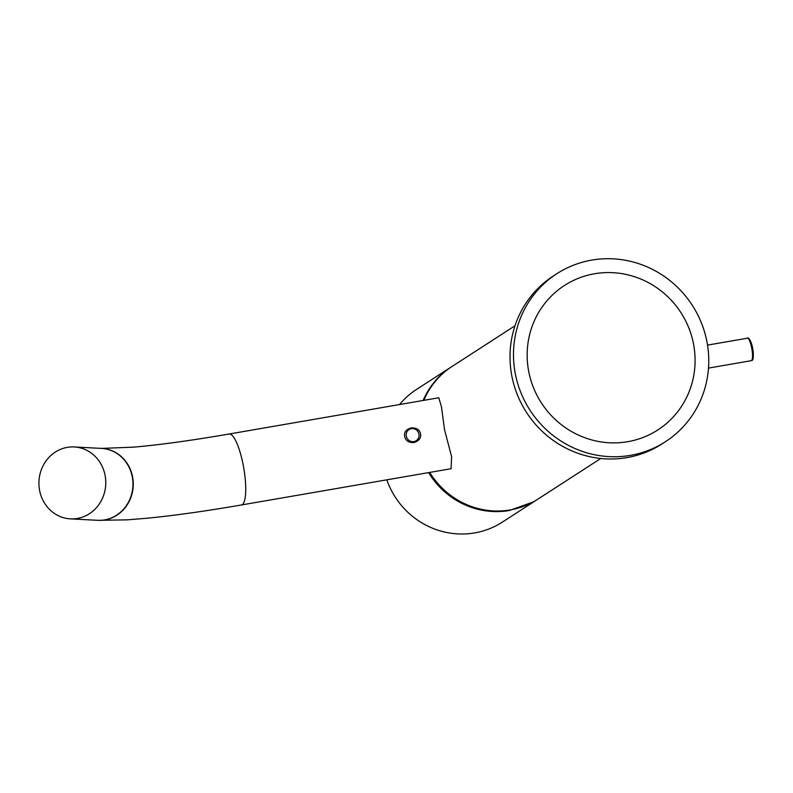 <?xml version="1.0" encoding="UTF-8"?>
<svg xmlns="http://www.w3.org/2000/svg" width="793" height="793" viewBox="0 0 793 793"><rect width="100%" height="100%" fill="white"/><g stroke="black" fill="none" stroke-linecap="round" stroke-linejoin="round"><path stroke-width="1.19" d="M515.004 325.774L452.099 366.435A79.013 76.336 57.1 0 0 423.839 400.346M429.737 472.41A79.013 76.336 57.1 0 0 510.266 509.919A79.013 76.336 -122.9 0 0 537.882 499.144L600.787 458.483M428.616 472.598A79.013 76.336 -122.9 0 0 509.374 510.504L509.294 510.087M423.135 400.475A79.013 76.336 -122.9 0 1 451.207 367.01A79.013 76.336 -122.9 0 1 451.415 366.881M509.374 510.504L533.957 501.691L535.83 500.423M386.815 479.834A79.013 76.336 57.1 0 0 474.71 532.906A79.013 76.336 57.1 0 0 502.326 522.131L533.957 501.691M451.207 367.01L416.543 389.422A79.013 76.336 57.1 0 0 399.593 404.539M438.797 397.759L441.463 406.819L444.516 429.618L451.613 456.748L451.068 468.722L241.419 504.972A36.002 8.584 -99.8 0 0 243.084 464.46A36.002 8.584 -99.8 0 0 229.147 434.019L438.797 397.759M404.688 436.507C403.885 432.383 405.996 429.519 411.002 427.913C416.315 427.635 419.507 429.588 420.568 433.761C421.281 437.934 419.061 440.878 413.906 442.573C408.712 442.762 405.639 440.739 404.688 436.507M101.643 448.412A36.002 33.425 -87 0 1 132.431 476.593A36.002 33.425 -87 0 1 97.817 520.327L97.628 520.317A36.002 33.425 -87 0 0 132.233 476.583A36.002 33.425 -87 0 0 101.454 448.402L133.749 447.143C159.591 444.883 191.391 440.511 229.147 434.019M413.906 441.582A6.602 6.374 57.1 0 0 418.942 434.039A6.602 6.374 57.1 0 0 411.349 428.696A6.602 6.374 57.1 0 0 406.313 436.229A6.602 6.374 57.1 0 0 413.906 441.582M591.786 260.094A100.017 96.627 57.1 0 0 556.825 273.734A100.017 96.627 57.1 0 0 520.981 392.902A100.017 96.627 57.1 0 0 630.455 455.36A100.017 96.627 -122.9 0 0 665.416 441.721A100.017 96.627 -122.9 0 0 701.26 322.553A100.017 96.627 -122.9 0 0 591.786 260.094M556.825 273.734L553.355 275.974A100.017 96.627 57.1 0 0 517.512 395.142A100.017 96.627 57.1 0 0 626.985 457.601A100.017 96.627 -122.9 0 0 661.947 443.961L665.416 441.721M627.749 441.691A86.011 83.106 -122.9 0 1 528.812 371.957A86.011 83.106 -122.9 0 1 594.492 273.763A86.011 83.106 -122.9 0 1 693.429 343.488A86.011 83.106 -122.9 0 1 627.749 441.691M74.264 446.955L101.752 448.422A36.002 33.425 93 0 1 132.53 476.603A36.002 33.425 93 0 1 97.926 520.327L70.428 518.87A36.002 33.425 93 0 1 39.65 490.689A36.002 33.425 -87 0 1 74.264 446.955A36.002 33.425 -87 0 1 105.043 475.136A36.002 33.425 93 0 1 70.428 518.87M748.681 339.216A10.2 2.429 80.2 0 1 752.696 348.454A10.2 2.429 80.2 0 1 752.349 359.239M747.284 338.234A11.399 2.716 80.2 0 1 751.804 348.444A11.399 2.716 80.2 0 1 751.427 360.607A11.399 2.716 80.2 0 1 751.169 360.706L751.853 360.438C753.697 360.319 753.756 355.244 752.012 345.233C749.92 339.206 748.344 336.876 747.284 338.234L707.525 345.114M97.817 520.327L127.187 519.851L146.735 518.265C173.855 515.619 205.417 511.188 241.419 504.972M708.496 368.091L751.169 360.706"/></g></svg>
